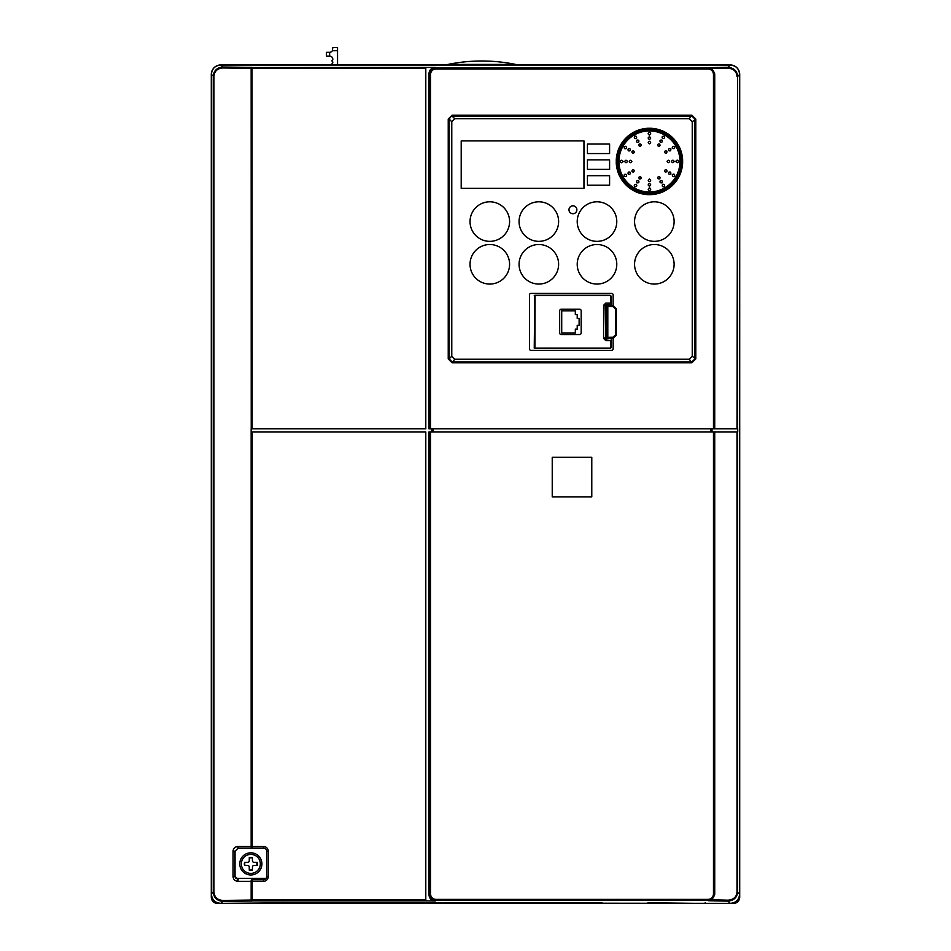 <?xml version="1.0" encoding="UTF-8"?>
<svg xmlns="http://www.w3.org/2000/svg" width="951" height="951" viewBox="0 0 951 951"><rect width="100%" height="100%" fill="white"/><g stroke="black" fill="none" stroke-linecap="round" stroke-linejoin="round"><path stroke-width="1.43" d="M260.336 863.9A9.498 9.498 0 0 1 250.85 873.387A9.498 9.498 0 0 1 241.352 863.9A9.498 9.498 0 0 1 250.85 854.402A9.498 9.498 0 0 1 260.336 863.9M261.917 863.9A11.079 11.079 0 0 1 250.85 874.968A11.079 11.079 0 0 1 239.771 863.9A11.079 11.079 0 0 1 250.85 852.821A11.079 11.079 0 0 1 261.917 863.9A11.079 11.079 0 0 1 250.85 874.968A11.079 11.079 0 0 1 239.771 863.9M332.375 50.712L337.546 50.712L337.546 47.55L332.802 47.55L332.375 50.712A3.162 3.162 0 0 1 329.628 52.293L326.466 52.293L326.466 56.097L329.628 56.097A3.162 3.162 0 0 1 332.802 59.259L332.802 59.568A0.63 0.63 0 0 1 332.446 60.127A0.796 0.796 0 0 0 332.446 61.553A0.63 0.63 0 0 1 332.802 62.112L332.802 62.73A0.63 0.63 0 0 1 332.446 63.289A0.796 0.796 0 0 0 332.446 64.716A0.63 0.63 0 0 1 332.707 64.953M283.755 902.499L283.755 903.141L284.492 902.689M605.763 340.613L605.145 305.33L603.588 305.33L605.763 303.155L610.922 303.155L610.922 296.878A1.26 1.26 0 0 0 609.662 295.618L535.068 295.618L534.914 348.149L609.662 348.149A1.26 1.26 0 0 0 610.922 346.877L610.922 340.613L605.763 340.613L603.588 338.425L603.588 305.33M611.243 338.437L605.763 339.055L606.869 337.95L606.251 337.332L613.145 337.189L615.666 334.621L615.666 309.146L613.145 306.567L606.251 306.436L606.251 337.332L603.588 338.425M664.678 170.253C664.642 172.095 665.379 172.523 666.913 171.537C667.091 169.777 666.342 169.349 664.678 170.253M668.458 172.428C668.601 174.378 669.385 174.829 670.8 173.783C671.014 172.012 670.241 171.56 668.458 172.428M672.238 174.615C672.571 176.672 673.391 177.136 674.675 176.03C674.806 174.14 673.997 173.664 672.238 174.615M658.247 176.696C657.307 178.241 657.735 178.978 659.53 178.919C660.565 177.48 660.137 176.743 658.247 176.696M660.422 180.464C659.578 182.223 660.03 182.996 661.777 182.818C662.859 181.379 662.407 180.595 660.422 180.464M662.609 184.244C661.872 186.194 662.348 187.014 664.012 186.693C665.07 185.112 664.594 184.304 662.609 184.244M649.45 179.05C647.869 179.917 647.869 180.785 649.45 181.617C651.055 180.892 651.055 180.036 649.45 179.05M649.45 183.412C647.833 184.506 647.833 185.409 649.45 186.123C651.102 185.409 651.102 184.506 649.45 183.412M649.45 187.775C647.845 189.094 647.845 190.034 649.45 190.592C651.15 189.76 651.15 188.821 649.45 187.775M640.653 176.696C638.846 176.66 638.418 177.397 639.369 178.919C641.129 179.097 641.556 178.36 640.653 176.696M638.478 180.464C636.528 180.607 636.076 181.391 637.122 182.818C638.906 183.032 639.357 182.247 638.478 180.464M636.29 184.244C634.234 184.589 633.77 185.397 634.876 186.693C636.766 186.812 637.241 186.004 636.29 184.244M634.21 170.253C632.665 169.326 631.928 169.754 631.987 171.537C633.425 172.571 634.162 172.143 634.21 170.253M630.442 172.428C628.682 171.584 627.91 172.036 628.088 173.783C629.526 174.865 630.311 174.413 630.442 172.428M626.661 174.615C624.712 173.878 623.904 174.354 624.213 176.03C625.794 177.076 626.602 176.613 626.661 174.615M675.769 161.456C677.088 163.073 678.027 163.073 678.586 161.456C677.742 159.756 676.803 159.756 675.769 161.456M671.394 161.456C672.488 163.073 673.391 163.073 674.104 161.456C673.403 159.804 672.5 159.804 671.394 161.456M667.043 161.456C667.911 163.037 668.767 163.037 669.611 161.456C668.886 159.851 668.03 159.851 667.043 161.456M631.856 161.456C630.988 159.875 630.133 159.875 629.289 161.456C630.014 163.073 630.87 163.073 631.856 161.456M627.494 161.456C626.412 159.851 625.508 159.851 624.783 161.456C625.496 163.108 626.4 163.108 627.494 161.456M623.131 161.456C621.811 159.851 620.872 159.851 620.314 161.456C621.146 163.156 622.085 163.156 623.131 161.456M634.21 152.659C634.258 150.829 633.521 150.401 631.987 151.375C631.809 153.135 632.558 153.563 634.21 152.659M630.442 150.484C630.299 148.546 629.514 148.094 628.088 149.129C627.874 150.912 628.659 151.364 630.442 150.484M626.661 148.297C626.317 146.252 625.508 145.776 624.213 146.894C624.094 148.784 624.902 149.248 626.661 148.297M640.653 146.228C641.592 144.683 641.164 143.934 639.369 143.993C638.335 145.432 638.763 146.169 640.653 146.228M638.478 142.448C639.322 140.7 638.87 139.916 637.122 140.106C636.041 141.544 636.492 142.317 638.478 142.448M636.29 138.668C637.027 136.718 636.552 135.91 634.876 136.231C633.83 137.8 634.293 138.608 636.29 138.668M649.45 143.863C651.031 142.995 651.031 142.139 649.45 141.295C647.833 142.02 647.833 142.876 649.45 143.863M649.45 139.512C651.066 138.418 651.066 137.515 649.45 136.801C647.797 137.503 647.797 138.406 649.45 139.512M649.45 135.149C651.055 133.829 651.055 132.89 649.45 132.32C647.75 133.164 647.75 134.103 649.45 135.149M658.247 146.228C660.053 146.264 660.481 145.515 659.53 143.993C657.771 143.827 657.343 144.564 658.247 146.228M660.422 142.448C662.36 142.305 662.811 141.533 661.777 140.106C659.994 139.892 659.542 140.677 660.422 142.448M662.609 138.668C664.654 138.335 665.129 137.515 664.012 136.231C662.134 136.1 661.658 136.92 662.609 138.668M664.678 152.659C666.235 153.598 666.972 153.17 666.913 151.375C665.474 150.341 664.725 150.769 664.678 152.659M668.458 150.484C670.205 151.34 670.99 150.888 670.8 149.129C669.373 148.059 668.589 148.511 668.458 150.484M672.238 148.297C674.188 149.034 674.996 148.57 674.675 146.894C673.106 145.836 672.298 146.311 672.238 148.297M651.09 128.278L649.45 129.954L647.809 128.92L647.809 128.278L651.09 128.278A33.226 33.226 0 0 1 656.452 128.979L659.614 129.835A33.226 33.226 0 0 1 664.618 131.904L667.459 133.544A33.226 33.226 0 0 1 671.751 136.837L674.069 139.155A33.226 33.226 0 0 1 677.374 143.446L679.002 146.288A33.226 33.226 0 0 1 681.082 151.292L681.926 154.454A33.226 33.226 0 0 1 682.628 159.827L682.628 163.096A33.226 33.226 0 0 1 681.926 168.47L681.082 171.632A33.226 33.226 0 0 1 679.002 176.636L677.374 179.466A33.226 33.226 0 0 1 674.069 183.769L671.751 186.075A33.226 33.226 0 0 1 667.459 189.38L664.618 191.02A33.226 33.226 0 0 1 659.614 193.089L656.452 193.933A33.226 33.226 0 0 1 651.09 194.646L647.809 194.646A33.226 33.226 0 0 1 642.436 193.933L639.274 193.089A33.226 33.226 0 0 1 634.269 191.02L631.44 189.38A33.226 33.226 0 0 1 627.137 186.075L624.831 183.769A33.226 33.226 0 0 1 621.526 179.466L619.897 176.636A33.226 33.226 0 0 1 617.817 171.632L616.973 168.47A33.226 33.226 0 0 1 616.26 163.096L616.26 159.827A33.226 33.226 0 0 1 616.973 154.454L617.817 151.292A33.226 33.226 0 0 1 619.897 146.288L621.526 143.446A33.226 33.226 0 0 1 624.831 139.155L627.137 136.837A33.226 33.226 0 0 1 631.44 133.544L634.269 131.904A33.226 33.226 0 0 1 639.274 129.835L642.436 128.979A33.226 33.226 0 0 1 647.809 128.278M642.436 128.979L642.567 129.871L639.619 130.667L639.274 129.835M634.269 131.904L634.626 132.724L631.975 134.257L631.44 133.544M627.137 136.837L627.696 137.538L625.532 139.702L624.831 139.155M621.526 143.446L622.251 143.993L620.718 146.632L619.897 146.288M617.817 151.292L618.649 151.625L617.865 154.573L616.973 154.454M616.26 159.827L617.948 161.456L616.26 163.096M237.809 881.304C234.885 880.983 233.304 879.402 233.054 876.56L233.054 851.24C233.292 848.411 234.885 846.83 237.809 846.497L251.147 846.497L251.147 431.992L425.798 431.992L425.798 900.847L252.17 900.847L252.17 899.896L251.219 899.896A0.951 0.951 33.7 0 0 252.17 900.847L251.147 900.062L251.195 880.674L251.147 881.304L237.809 881.304L238.19 879.723L235.028 876.56A3.162 3.162 0 0 0 235.052 876.988M235.515 878.248A3.162 3.162 0 0 0 235.634 878.415L266.066 878.415A3.162 3.162 0 0 1 263.498 879.723L252.039 879.723L251.135 880.674M252.17 431.992L252.17 846.497L263.498 846.497A4.743 4.743 0 0 1 268.253 851.24L268.253 876.56L266.672 876.56L266.672 851.24L266.672 876.56A3.162 3.162 0 0 1 263.498 879.723L252.039 879.723M233.054 876.56L235.028 876.56L235.04 850.895A3.162 3.162 0 0 0 235.028 851.24L238.19 848.078L237.809 846.497M706.486 903.45L220.787 903.45A9.498 9.498 0 0 1 211.288 893.952L211.288 74.44A9.498 9.498 0 0 1 220.787 64.953L730.213 64.953A9.498 9.498 0 0 1 739.712 74.44L739.712 893.952A9.498 9.498 0 0 1 730.213 903.45L706.486 903.367M681.082 171.632L680.25 171.287L681.035 168.339L681.926 168.47M681.011 171.311L680.274 171.025L680.928 168.589L681.701 168.707M682.628 163.096L680.952 161.456L682.628 159.827M681.926 154.454L680.928 154.335L680.274 151.887L681.011 151.601M682.485 162.811L681.035 161.456L681.736 159.934A32.334 32.334 0 0 0 681.035 154.573L680.25 151.625L681.082 151.292M679.002 146.288L678.182 146.632L676.648 143.993L677.374 143.446M674.069 139.155L673.367 139.702L671.204 137.538L671.751 136.837M667.459 133.544L666.913 134.257L664.273 132.724L664.618 131.904M659.614 129.835L659.281 130.667L656.333 129.871L656.452 128.979M616.973 168.47L617.865 168.339L618.649 171.287L617.817 171.632M619.897 176.636L620.718 176.28L622.251 178.931L621.526 179.466M624.831 183.769L625.532 183.21L627.696 185.374L627.137 186.075M631.44 189.38L631.975 188.667L634.626 190.188L634.269 191.02M639.274 193.089L639.619 192.257L642.567 193.053L642.436 193.933M647.809 194.646L647.916 193.754L650.971 193.754L651.09 194.646M656.452 193.933L656.333 193.053L659.281 192.257L659.614 193.089M664.618 191.02L664.273 190.188L666.913 188.667L667.459 189.38M671.751 186.075L671.204 185.374L673.367 183.21L674.069 183.769M677.374 179.466L676.648 178.931L678.182 176.28L679.002 176.636M681.701 154.217L680.928 154.335M681.701 160.196L682.485 160.113M680.928 168.589L681.035 168.339A32.334 32.334 0 0 0 681.736 162.99L681.701 162.728M616.414 160.113L617.865 161.456L617.151 162.99A32.334 32.334 0 0 0 617.865 168.339L618.649 171.287A32.334 32.334 0 0 0 620.718 176.28L622.251 178.931A32.334 32.334 0 0 0 625.532 183.21L627.696 185.374A32.334 32.334 0 0 0 631.975 188.667L634.626 190.188A32.334 32.334 0 0 0 639.619 192.257L642.567 193.053A32.334 32.334 0 0 0 647.916 193.754L650.971 193.754A32.334 32.334 0 0 0 656.333 193.053L659.281 192.257A32.334 32.334 0 0 0 664.273 190.188L666.913 188.667A32.334 32.334 0 0 0 671.204 185.374L673.367 183.21A32.334 32.334 0 0 0 676.648 178.931L678.182 176.28A32.334 32.334 0 0 0 680.25 171.287L680.274 171.025M678.015 176.494L678.729 176.803M677.385 179.145L676.743 178.681M673.153 183.377L673.76 183.864M671.846 185.766L671.358 185.16M666.675 188.762L667.138 189.392M664.797 190.747L664.476 190.022M659.019 192.292L659.305 193.017M656.689 193.719L656.57 192.946M650.71 193.719L650.805 194.491M648.095 194.491L648.178 193.719M642.317 192.946L642.198 193.719M639.595 193.017L639.88 192.292M634.412 190.022L634.103 190.747M631.761 189.392L632.225 188.762M627.541 185.16L627.042 185.766M625.14 183.864L625.746 183.377M622.144 178.681L621.514 179.145M620.171 176.803L620.884 176.494M618.625 171.025L617.888 171.311M617.187 168.707L617.972 168.589M617.199 162.728L616.414 162.811M680.274 151.887L680.25 151.625A32.334 32.334 0 0 0 678.182 146.632L676.648 143.993A32.334 32.334 0 0 0 673.367 139.702L671.204 137.538A32.334 32.334 0 0 0 666.913 134.257L664.273 132.724A32.334 32.334 0 0 0 659.281 130.667L656.333 129.871A32.334 32.334 0 0 0 650.971 129.17L647.916 129.17A32.334 32.334 0 0 0 642.567 129.871L639.619 130.667A32.334 32.334 0 0 0 634.626 132.724L631.975 134.257A32.334 32.334 0 0 0 627.696 137.538L625.532 139.702A32.334 32.334 0 0 0 622.251 143.993L620.718 146.632A32.334 32.334 0 0 0 618.649 151.625L617.865 154.573A32.334 32.334 0 0 0 617.151 159.934L617.199 160.196M620.884 146.43L620.444 146.609A32.584 32.584 0 0 0 618.435 151.459L618.625 151.887M617.972 154.335L617.187 154.217M625.746 139.547L625.283 139.607A32.584 32.584 0 0 0 622.085 143.767L622.144 144.231M632.225 134.162L631.761 134.091A32.584 32.584 0 0 0 627.589 137.289L627.541 137.752M639.88 130.632L639.441 130.453A32.584 32.584 0 0 0 634.59 132.462L634.412 132.89M642.198 129.205L642.317 129.978M648.178 129.205L648.095 128.421M650.805 128.421L650.71 129.205M656.57 129.978L656.689 129.205M659.305 129.907L659.019 130.632M664.476 132.89L664.797 132.177M667.138 133.532L666.675 134.162M671.358 137.752L671.846 137.146M673.76 139.06L673.153 139.547M676.743 144.231L677.385 143.767M678.729 146.109L678.015 146.43M561.72 332.957L561.72 310.811L575.331 310.811L575.331 314.603L577.221 314.603L577.221 318.395L579.123 318.395L579.123 325.361L577.221 325.361L577.221 329.153L575.331 329.153L575.331 332.957L561.72 332.957M561.245 334.538A1.581 1.581 0 0 1 559.663 332.957L559.663 310.811A1.581 1.581 0 0 1 561.245 309.23L579.599 309.23A1.581 1.581 0 0 1 581.18 310.811L581.18 332.957A1.581 1.581 0 0 1 579.599 334.538L561.245 334.538M611.243 305.33L611.243 296.878A1.581 1.581 0 0 0 609.662 295.297L534.795 295.297L609.662 295.618M611.243 338.746L611.243 346.877A1.581 1.581 0 0 1 609.662 348.458L534.248 348.149L534.795 295.297M611.743 338.378L613.145 338.33L616.307 335.025L616.307 309.146L613.145 305.949L606.251 306.436L605.145 305.33L605.763 303.155M611.243 305.604L611.243 303.155M611.743 305.39L613.145 305.426L616.307 308.742L615.666 309.146M611.243 340.613L611.243 338.164M613.145 305.949L613.145 294.988A1.581 1.581 0 0 0 611.552 293.407L531.027 293.407A1.581 1.581 0 0 0 529.445 294.988L529.445 348.779A1.581 1.581 0 0 0 531.027 350.36L611.552 350.36A1.581 1.581 0 0 0 613.145 348.779L613.145 337.819L615.666 334.621M609.662 348.149L534.795 348.458M609.591 175.697L587.445 175.697L587.445 185.195L609.591 185.195L609.591 175.697M587.445 144.053L587.445 153.551L609.591 153.551L609.591 144.053L587.445 144.053M609.591 159.875L587.445 159.875L587.445 169.373L609.591 169.373L609.591 159.875M583.962 140.891L461.199 140.891L461.199 188.357L583.962 188.357L583.962 140.891M568.971 209.779A3.959 3.959 0 0 0 572.918 213.725A3.959 3.959 0 0 0 576.877 209.779A3.959 3.959 0 0 0 572.918 205.82A3.959 3.959 0 0 0 568.971 209.779M634.567 264.295A19.781 19.781 0 0 0 654.336 284.064A19.781 19.781 0 0 0 674.116 264.295A19.781 19.781 0 0 0 654.336 244.514A19.781 19.781 0 0 0 634.567 264.295M577.221 264.295A19.781 19.781 0 0 0 597.002 284.064A19.781 19.781 0 0 0 616.783 264.295A19.781 19.781 0 0 0 597.002 244.514A19.781 19.781 0 0 0 577.221 264.295M519.068 264.295A19.781 19.781 0 0 0 538.848 284.064A19.781 19.781 0 0 0 558.617 264.295A19.781 19.781 0 0 0 538.848 244.514A19.781 19.781 0 0 0 519.068 264.295M470.032 264.295A19.781 19.781 0 0 0 489.801 284.064A19.781 19.781 0 0 0 509.581 264.295A19.781 19.781 0 0 0 489.801 244.514A19.781 19.781 0 0 0 470.032 264.295M634.567 221.583A19.781 19.781 0 0 0 654.336 241.352A19.781 19.781 0 0 0 674.116 221.583A19.781 19.781 0 0 0 654.336 201.802A19.781 19.781 0 0 0 634.567 221.583M577.221 221.583A19.781 19.781 0 0 0 597.002 241.352A19.781 19.781 0 0 0 616.783 221.583A19.781 19.781 0 0 0 597.002 201.802A19.781 19.781 0 0 0 577.221 221.583M519.068 221.583A19.781 19.781 0 0 0 538.848 241.352A19.781 19.781 0 0 0 558.617 221.583A19.781 19.781 0 0 0 538.848 201.802A19.781 19.781 0 0 0 519.068 221.583M470.032 221.583A19.781 19.781 0 0 0 489.801 241.352A19.781 19.781 0 0 0 509.581 221.583A19.781 19.781 0 0 0 489.801 201.802A19.781 19.781 0 0 0 470.032 221.583M285.93 902.856L730.142 903.367C735.967 902.868 739.129 899.705 739.628 893.892L739.628 74.511C739.129 68.698 735.967 65.536 730.142 65.037L220.858 65.037C215.033 65.536 211.871 68.698 211.372 74.511L211.372 893.892C211.871 899.705 215.033 902.868 220.858 903.367L285.93 902.856M454.78 118.744L689.273 118.744L692.245 121.716L692.245 356.245L689.273 359.216L454.744 359.216L451.773 356.245L451.773 121.716L454.78 118.744L452.094 116.093L691.924 116.093L694.896 119.065L694.896 358.896L691.924 361.867L452.094 361.867L449.122 358.896L451.773 356.245M692.245 121.716L695.787 119.065L695.787 358.896L691.924 362.759L689.273 359.216M691.924 362.759L452.094 362.759L448.23 358.896L448.23 119.065L449.122 119.065L452.094 115.202L691.924 115.202L689.273 118.744M691.924 115.202L695.787 119.065M591.784 496.862L591.784 457.312L552.234 457.312L552.234 496.862L591.784 496.862M429.579 431.992L429.579 894.023C429.947 897.863 432.051 899.967 435.891 900.347L435.273 900.966C431.397 900.633 429.293 898.529 428.96 894.641L428.96 431.992L737.738 431.992L737.738 428.83L737.001 428.83L737.584 76.556C737.251 71.04 734.017 67.949 727.907 67.271L708.34 67.699L711.621 68.579L714.724 73.928L714.724 428.83L737.001 428.83M448.23 119.065L452.094 115.202M430.518 428.83L713.476 428.83L713.476 74.38C713.155 71.111 711.372 69.316 708.103 69.007L435.891 69.007C432.634 69.316 430.839 71.111 430.518 74.38L430.518 428.83L428.96 428.83L428.96 73.762C429.281 69.875 431.397 67.771 435.273 67.438L435.891 68.056C432.051 68.436 429.947 70.54 429.579 74.38L429.579 428.83M713.476 428.83L714.724 428.83M737.584 431.992L737.584 891.848C737.251 897.364 734.029 900.454 727.907 901.132L708.34 900.704L711.621 899.824L714.724 894.475L714.724 431.992M425.798 67.557L425.798 428.83L251.219 428.83L251.219 68.508A0.951 0.951 -33.7 0 1 252.17 67.557L435.273 67.438M251.219 428.83L251.147 68.341L252.063 67.402L222.843 67.022L220.858 65.037M251.147 900.015L251.147 881.304M251.147 846.497L252.039 848.078L238.19 848.078M251.147 428.83L251.147 431.992M425.798 899.896L252.17 899.896L252.146 879.723A0.951 0.951 -90 0 0 251.195 880.674M251.219 431.992L251.219 846.497L252.17 846.497L252.146 848.078L263.498 848.078A3.162 3.162 0 0 1 266.672 851.24L268.253 851.24M251.219 846.497L251.195 847.127A0.951 0.951 -90 0 0 252.146 848.078L252.039 848.078M435.273 900.966L425.798 900.847M430.518 431.992L430.518 894.023C430.839 897.292 432.634 899.075 435.891 899.396L435.891 900.347L708.103 900.347C711.942 899.967 714.046 897.863 714.427 894.023L714.427 431.992M252.063 901.001L222.843 901.382C216.911 900.787 213.713 897.661 213.25 892.014L211.372 893.892M251.147 900.062L222.605 900.431C217.268 899.908 214.379 897.102 213.963 892.014L213.25 892.014L213.25 76.389C213.713 70.743 216.911 67.616 222.843 67.022L222.605 67.973L251.147 68.341M714.427 428.83L714.427 74.38C714.046 70.54 711.942 68.424 708.103 68.056L435.891 68.056L435.891 69.007M452.094 362.759L454.744 359.216M448.23 358.896L449.122 358.896L449.122 119.065L451.773 121.716M695.787 358.896L692.245 356.245M237.286 879.592A3.162 3.162 0 0 0 238.19 879.723M443.951 902.856L602.066 902.856M431.207 902.856L286.703 902.915L340.708 903.45M349.885 903.45L283.755 903.034M432.146 903.45L647.94 903.45L444.176 902.951M659.34 903.45L602.066 903.45M660.695 902.856L647.94 902.856M660.921 902.951L704.893 903.45M705.214 902.499L705.214 903.129M211.288 889.458L211.288 897.126A6.324 6.324 0 0 0 217.624 903.45L223.949 903.45M726.243 903.45L733.376 903.45A6.324 6.324 0 0 0 739.712 897.126L739.712 890.255M211.288 108.462L211.288 886.059M739.712 890.528L739.712 889.375M739.712 886.237L739.712 883.848M211.288 91.058L211.288 84.556M337.546 50.712L337.546 64.953M515.68 64.418A169.361 169.361 0 0 0 447.969 64.418L515.68 64.418A3.162 3.162 0 0 1 516.904 64.953M446.756 64.953A3.162 3.162 0 0 1 447.969 64.418M254.012 865.481L257.139 865.481A6.491 6.491 0 0 0 257.139 862.319L254.012 862.319A1.581 1.581 0 0 1 252.431 860.738L252.431 857.612A6.491 6.491 0 0 0 249.269 857.612L249.269 860.738A1.581 1.581 0 0 1 247.676 862.319L244.55 862.319A6.491 6.491 0 0 0 244.55 865.481L247.676 865.481A1.581 1.581 0 0 1 249.269 867.062L249.269 870.189A6.491 6.491 0 0 0 252.431 870.189L252.431 867.062A1.581 1.581 0 0 1 254.012 865.481M244.942 865.481A6.11 6.11 0 0 1 244.942 862.319M249.269 857.992A6.11 6.11 0 0 1 252.431 857.992M256.746 862.319A6.11 6.11 0 0 1 256.746 865.481M252.431 869.808A6.11 6.11 0 0 1 249.269 869.808M649.45 130.346A31.121 31.121 0 0 0 618.328 161.456A31.121 31.121 0 0 0 649.45 192.577A31.121 31.121 0 0 0 680.559 161.456A31.121 31.121 0 0 0 649.45 130.346M681.843 162.811L681.986 163.096A32.584 32.584 0 0 1 681.308 168.303L681.082 168.541M678.17 176.482L678.443 176.315A32.584 32.584 0 0 0 680.464 171.465L680.393 171.144M681.082 154.383L681.308 154.621A32.584 32.584 0 0 1 681.986 159.827L681.843 160.113M678.17 146.43L678.443 146.609A32.584 32.584 0 0 1 680.464 151.459L680.393 151.768M673.308 139.512L673.617 139.607A32.584 32.584 0 0 1 676.815 143.767L676.827 144.088M666.817 134.079L667.138 134.091A32.584 32.584 0 0 1 671.299 137.289L671.394 137.598M659.138 130.525L659.447 130.453A32.584 32.584 0 0 1 664.297 132.462L664.476 132.736M650.793 129.063L651.09 128.92A32.584 32.584 0 0 1 656.297 129.598L656.523 129.823M642.365 129.823L642.603 129.598A32.584 32.584 0 0 1 647.809 128.92L648.095 129.063M617.056 160.113L616.902 159.827A32.584 32.584 0 0 1 617.591 154.621L617.805 154.383M617.805 168.541L617.591 168.303A32.584 32.584 0 0 1 616.902 163.096L617.056 162.811M620.718 176.482L620.444 176.315A32.584 32.584 0 0 1 618.435 171.465L618.507 171.144M625.592 183.412L625.283 183.317A32.584 32.584 0 0 1 622.085 179.145L622.073 178.824M632.082 188.833L631.761 188.821A32.584 32.584 0 0 1 627.589 185.623L627.494 185.314M639.761 192.399L639.441 192.471A32.584 32.584 0 0 1 634.59 190.462L634.424 190.188M648.095 193.849L647.809 194.004A32.584 32.584 0 0 1 642.603 193.315L642.365 193.101M656.523 193.101L656.297 193.315A32.584 32.584 0 0 1 651.09 194.004L650.793 193.849M664.476 190.188L664.297 190.462A32.584 32.584 0 0 1 659.447 192.471L659.138 192.399M671.394 185.314L671.299 185.623A32.584 32.584 0 0 1 667.138 188.821L666.817 188.833M676.827 178.824L676.815 179.145A32.584 32.584 0 0 1 673.617 183.317L673.308 183.412M617.888 151.601L618.507 151.768M639.761 130.525L639.595 129.907M679.965 161.456A30.515 30.515 0 0 0 649.45 130.941A30.515 30.515 0 0 0 618.923 161.456A30.515 30.515 0 0 0 649.45 191.983A30.515 30.515 0 0 0 679.965 161.456M611.243 305.021L605.763 304.712L606.869 305.806M606.869 337.95L613.145 337.819L613.145 337.189M607.808 337.819L607.808 305.949M534.248 295.618L534.914 295.618L534.914 348.149L534.248 348.149M435.891 899.396L708.103 899.396C711.372 899.075 713.155 897.292 713.476 894.023L713.476 431.992M713.476 894.023L714.724 894.475M432.158 431.992L432.158 428.83M432.586 428.83L432.586 431.992M433.228 428.83L433.228 431.992M710.73 431.992L710.73 428.83M711.36 431.992L711.36 428.83M711.621 431.992L711.621 428.83M712.014 431.992L712.014 428.83M737.001 431.992L737.001 891.848L739.628 893.892M737.584 428.83L737.584 76.556L739.628 74.511M737.001 76.556C736.692 71.598 733.792 68.817 728.276 68.21L711.621 68.579M737.001 891.848C736.692 896.805 733.792 899.587 728.276 900.193L711.621 899.824M728.276 68.21L727.907 67.271L730.142 65.037M708.103 69.007L708.34 67.699M252.17 428.83L252.063 67.402M425.798 68.508L251.147 68.389M213.963 892.014L213.963 76.389C214.379 71.301 217.268 68.496 222.605 67.973M268.253 876.56A4.743 4.743 0 0 1 263.498 881.304L251.219 881.304M263.498 881.304L263.498 879.723M263.498 846.497L263.498 848.078M233.054 851.24L235.028 851.24M431.528 431.992L431.528 428.83M430.518 894.023L428.96 894.641M428.96 73.762L430.518 74.38M708.103 899.396L708.34 900.704M730.142 903.367L727.907 901.132L728.276 900.193M222.605 900.431L222.843 901.382L220.858 903.367M211.372 74.511L213.963 76.389M713.476 74.38L714.724 73.928M353.677 902.856L341.029 903.129M329.628 56.097L329.628 52.293M211.288 77.613L211.288 82.261M643.982 64.953L645.075 64.953M332.291 64.953L331.233 64.953"/></g></svg>
